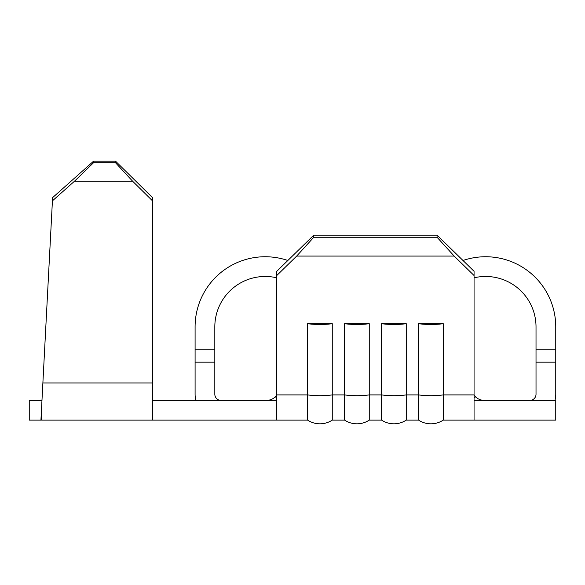 <?xml version="1.0" encoding="UTF-8"?>
<svg xmlns="http://www.w3.org/2000/svg" width="585" height="585" viewBox="0 0 585 585"><rect width="100%" height="100%" fill="white"/><g stroke="black" fill="none" stroke-linecap="round" stroke-linejoin="round"><path stroke-width="0.88" d="M418.575 323.695A22.398 4.782 0 0 0 430.904 324.485A22.398 4.782 0 0 0 443.24 323.695L418.575 323.695L418.575 420.118A22.398 22.398 0 0 0 443.24 420.118L555.75 420.118L555.75 400.389L474.062 400.389M381.588 323.695A22.398 4.782 0 0 0 393.917 324.485A22.398 4.782 0 0 0 406.246 323.695L381.588 323.695L381.588 420.118A22.398 22.398 0 0 0 406.246 420.118L418.575 420.118A22.398 22.398 0 0 0 443.24 420.118L443.24 323.695M344.594 323.695A22.398 4.782 0 0 0 356.923 324.485A22.398 4.782 0 0 0 369.252 323.695L344.594 323.695L344.594 420.118A22.398 22.398 0 0 0 369.252 420.118L381.588 420.118A22.398 22.398 0 0 0 406.246 420.118L406.246 323.695M307.608 323.695A22.398 4.782 0 0 0 319.936 324.485A22.398 4.782 0 0 0 332.265 323.695L307.608 323.695L307.608 420.118A22.398 22.398 0 0 0 332.265 420.118L344.594 420.118A22.398 22.398 0 0 0 369.252 420.118L369.252 323.695M276.778 397.968L275.301 396.776L276.778 395.299L275.301 396.776A12.329 12.329 0 0 1 266.584 400.389M474.062 397.968L475.539 396.776L474.062 395.299L475.539 396.776A12.329 12.329 0 0 0 484.256 400.389M52.423 200.845L52.591 197.635L93.563 161.182L93.483 162.791L74.449 181.248L52.423 200.845L41.579 407.789L41.579 420.118L307.608 420.118A22.398 22.398 0 0 0 332.265 420.118L332.265 323.695M41.966 400.389L29.25 400.389L29.25 420.118L40.935 420.118L41.579 407.789M152.553 400.389L276.778 400.389M474.062 420.118L474.062 275.513L454.157 256.069L437.068 237.269L437.068 235.163L474.062 271.301L474.062 275.513M276.778 420.118L276.778 271.301L313.772 235.163L437.068 235.163M474.062 277.817A50.398 50.398 0 0 1 536.021 326.869L536.021 349.837L555.75 349.837L555.75 326.869A70.127 70.127 0 0 0 462.998 260.493M529.856 400.389A6.164 6.164 0 0 0 536.021 394.224L536.021 362.166L555.75 362.166L555.75 394.224A25.894 25.894 0 0 1 555.004 400.389M555.75 349.837L555.75 362.166M536.021 362.166L536.021 349.837M287.842 260.493A70.127 70.127 0 0 0 195.09 326.869L195.09 349.837L214.819 349.837L214.819 326.869A50.398 50.398 0 0 1 276.778 277.817M220.984 400.389A6.164 6.164 0 0 1 214.819 394.224L214.819 362.166L195.09 362.166L195.09 394.224A25.894 25.894 0 0 0 195.836 400.389M195.09 362.166L195.09 349.837M214.819 349.837L214.819 362.166M152.553 420.118L152.553 200.889L132.649 181.248L115.559 162.791L115.559 161.182L152.553 197.679L152.553 200.889M313.772 235.163L313.772 237.269L296.683 256.069L454.157 256.069M296.683 256.069L276.778 275.513M313.772 237.269L437.068 237.269M74.449 181.248L132.649 181.248M93.483 162.791L115.559 162.791M93.563 161.182L115.559 161.182M276.778 394.904L307.608 394.904A22.398 4.782 0 0 0 319.936 395.694A22.398 4.782 0 0 0 332.265 394.904L344.594 394.904A22.398 4.782 0 0 0 356.923 395.694A22.398 4.782 0 0 0 369.252 394.904L381.588 394.904A22.398 4.782 0 0 0 393.917 395.694A22.398 4.782 0 0 0 406.246 394.904L418.575 394.904A22.398 4.782 0 0 0 430.904 395.694A22.398 4.782 0 0 0 443.24 394.904L474.062 394.904M42.88 382.956L152.553 382.956M276.778 400.125A12.329 8.716 -90 0 1 274.994 400.389M474.062 400.125A12.329 8.716 -90 0 0 475.846 400.389"/></g></svg>
